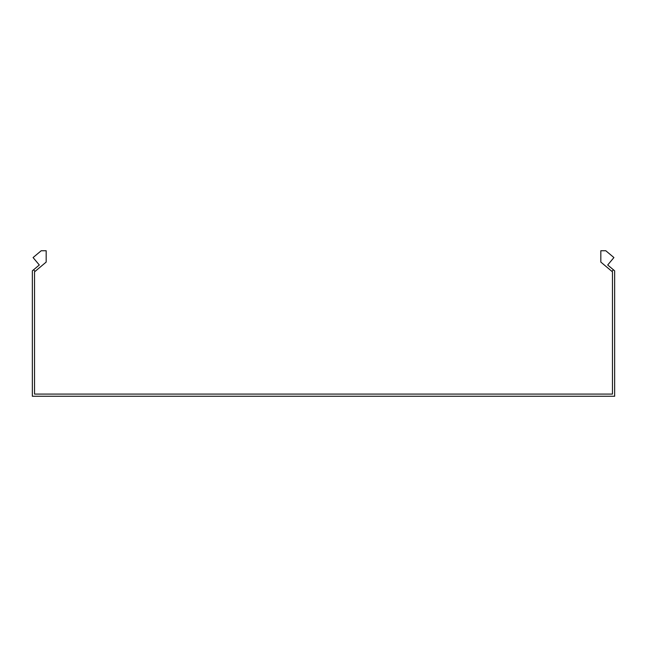 <?xml version="1.0" encoding="UTF-8"?>
<svg xmlns="http://www.w3.org/2000/svg" width="647" height="647" viewBox="0 0 647 647"><rect width="100%" height="100%" fill="white"/><g stroke="black" fill="none" stroke-linecap="round" stroke-linejoin="round"><path stroke-width="0.97" d="M35.051 271.408L33.652 269.734L39.305 264.987L33.078 257.563L41.214 250.737L46.18 250.737L46.18 262.075L34.534 271.845L34.534 394.08L612.466 394.08L612.466 271.845L611.949 271.408L613.348 269.734L607.695 264.987L613.922 257.563L605.786 250.737L600.82 250.737L600.82 262.075L611.949 271.408M33.652 269.734L32.35 270.826L32.35 396.263L614.65 396.263L614.65 270.826L613.348 269.734"/></g></svg>
